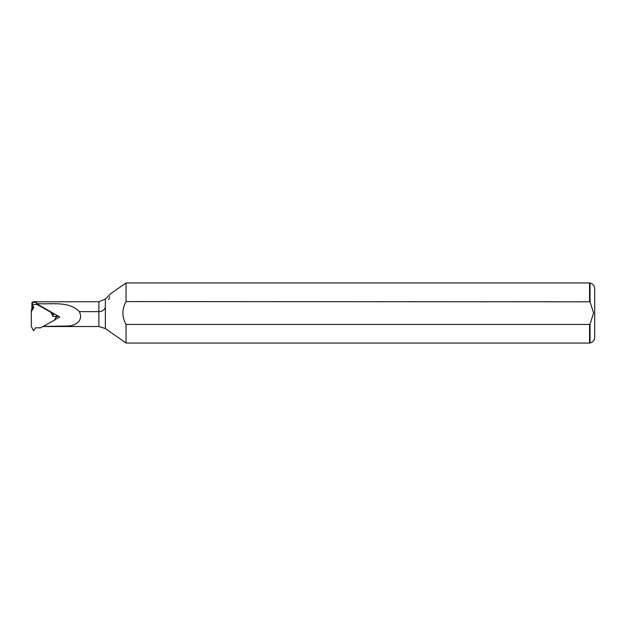 <?xml version="1.0" encoding="UTF-8"?>
<svg xmlns="http://www.w3.org/2000/svg" width="626" height="626" viewBox="0 0 626 626"><rect width="100%" height="100%" fill="white"/><g stroke="black" fill="none" stroke-linecap="round" stroke-linejoin="round"><path stroke-width="0.94" d="M36.48 302.773L36.566 302.092M43.186 326.42L67.835 325.997C75.237 326.036 83.876 320.676 79.314 311.646L98.892 311.646L98.892 301.732L33.444 301.826A1.878 1.815 -174.2 0 0 32.646 302.155M33.976 301.732L32.004 302.507M55.127 319.55L59.767 317.022L36.441 303.594C50.902 304.752 68.68 300.55 79.314 311.646M105.356 328.556L105.356 307.507C112.453 289.783 112.453 289.783 105.356 307.507C104.049 310.214 101.889 311.599 98.892 311.646L98.892 326.522L105.356 328.556L126.053 343.048L126.053 324.417C121.851 316.787 121.851 309.174 126.053 301.583L126.053 282.952L110.739 293.672L105.356 299.056L98.892 301.732M109.691 296.779L108.666 299.619M32.192 302.624A1.878 1.815 -174.2 0 0 31.895 303.602L31.895 308.853M34.031 301.732L36.621 301.732M58.21 316.122L56.027 317.327M36.543 302.35L36.441 303.594M126.053 301.583L590.044 301.81L589.559 301.583L589.559 282.952L126.053 282.952M589.559 282.952L590.044 283.038L590.044 301.81L593.573 313L590.044 324.19L590.044 342.962L589.559 343.048L589.559 324.417L126.053 324.417M590.044 342.962C592.932 342.234 594.489 340.387 594.7 337.414L594.7 288.586C594.489 285.613 592.932 283.766 590.044 283.038M590.044 324.19L589.559 324.417L590.044 324.19M33.303 306.497L31.519 309.479L31.3 311.615L31.3 326.475L33.577 330.716L35.479 327.813L40.604 327.844L55.096 319.863L54.744 319.268L56.567 316.513L56.716 315.269M50.471 311.748L53.007 316.349L56.598 316.427M50.44 312.045L37.122 304.526L32.2 304.283L33.859 307.343L31.3 311.615M55.096 319.863L55.229 318.532M32.255 302.421L36.519 302.35M52.396 312.836L53.218 314.213L54.759 314.158M53.007 316.349L53.218 314.213M105.356 307.507L105.356 299.056M32.2 304.283L32.419 302.147M56.403 316.232L56.512 315.152M98.892 326.522L43.217 326.522M31.903 303.43L32.004 302.405M36.465 302.851L36.558 301.935M589.559 343.048L126.053 343.048M32.004 304.447L32.223 302.311"/></g></svg>
